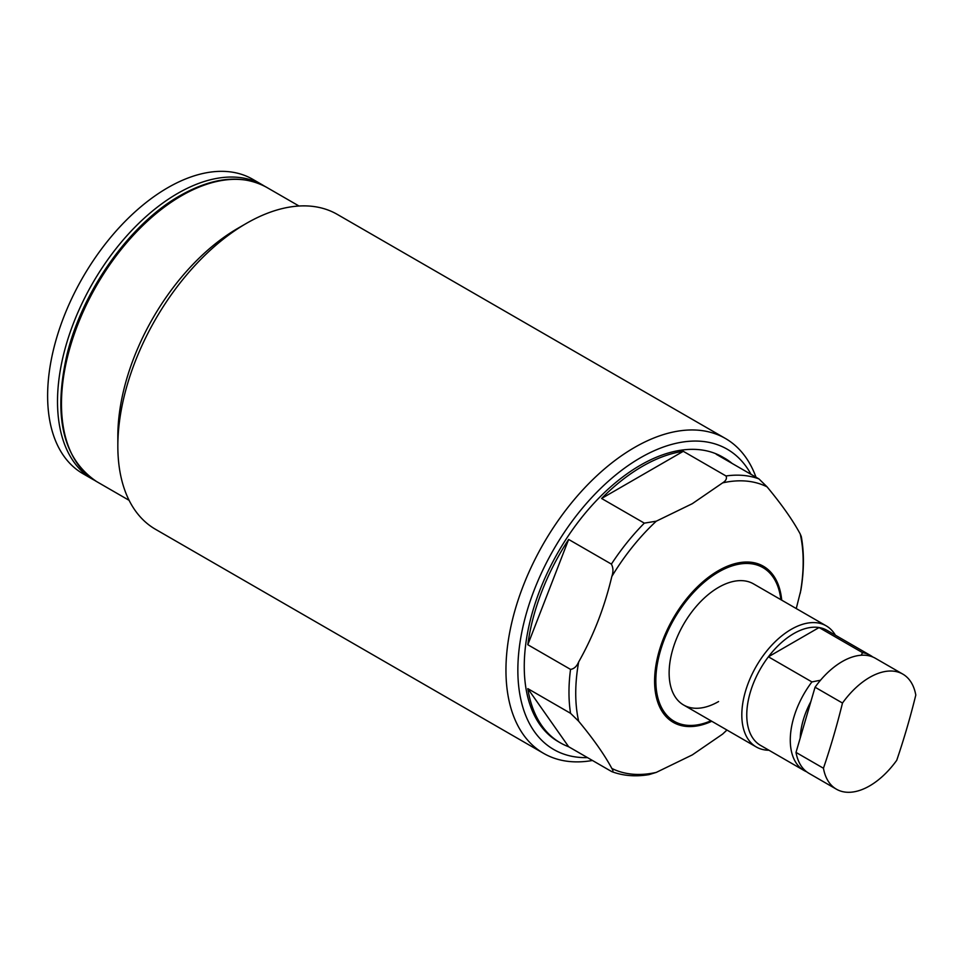 <?xml version="1.0" encoding="UTF-8"?>
<svg xmlns="http://www.w3.org/2000/svg" width="964" height="964" viewBox="0 0 964 964"><rect width="100%" height="100%" fill="white"/><g stroke="black" fill="none" stroke-linecap="round" stroke-linejoin="round"><path stroke-width="1.45" d="M768.971 750.245A69.926 40.367 -60 0 1 756.306 746.98A69.926 40.367 -60 0 1 745.582 690.947A69.926 40.367 -60 0 1 791.263 629.323A69.926 40.367 -60 0 1 826.232 625.865L753.547 583.895A69.926 40.367 120 0 0 718.578 587.365A69.926 40.367 120 0 0 672.896 648.977A69.926 40.367 120 0 0 683.621 705.009A69.926 40.367 120 0 0 718.578 701.551M82.808 473.601A169.917 98.099 -60 0 1 56.768 337.448A169.917 98.099 -60 0 1 167.772 187.715A169.917 98.099 -60 0 1 252.725 179.292L262.618 185.004A169.917 98.099 -60 0 0 177.665 193.415A169.917 98.099 -60 0 0 66.661 343.148A169.917 98.099 -60 0 0 92.701 479.313L82.808 473.601M592.45 760.476A181.81 104.968 -60 0 1 543.612 753.366L155.481 529.284A181.81 104.968 -60 0 1 117.837 446.055L117.837 436.355A169.917 98.099 -60 0 1 237.975 228.251A169.917 98.099 -60 0 1 237.988 228.251L246.386 223.395A181.81 104.968 -60 0 1 337.292 214.394L725.422 438.475A181.81 104.968 -60 0 1 755.993 477.216M117.837 446.055A181.81 104.968 -60 0 1 246.386 223.395L237.975 228.251M543.612 753.366A181.81 104.968 -60 0 1 515.74 607.682A181.81 104.968 -60 0 1 634.517 447.477A181.81 104.968 -60 0 1 725.422 438.475M587.498 757.62A173.4 100.111 -60 0 1 520.897 637.023A173.4 100.111 -60 0 1 640.457 457.767A173.4 100.111 -60 0 1 751.04 474.348M692.309 503.678L656.279 521.187L644.326 523.139L601.584 498.472A164.326 94.87 -60 0 1 642.434 466.323A164.326 94.87 -60 0 1 683.283 451.309L726.013 475.975C727.121 478.481 725.988 480.783 722.614 482.88L692.309 503.678M611.827 576.484C604.561 607.163 593.511 635.662 578.665 661.967C576.773 666.401 574.062 668.883 570.543 669.39L527.814 644.723A164.326 94.87 -60 0 1 568.652 539.442L611.393 564.109C613.297 567.76 613.453 571.881 611.827 576.484A160.831 92.857 -60 0 1 656.279 521.187M578.665 721.241C593.511 739.159 604.561 754.884 611.827 768.429C613.441 770.839 613.297 771.839 611.393 771.417L568.652 746.739A164.326 94.87 -60 0 1 560.277 742.798A164.326 94.87 -60 0 1 527.814 688.633L570.543 713.3L578.665 721.241A160.831 92.857 -60 0 1 578.665 661.967M611.393 771.417L611.995 771.706C623.31 775.875 635.625 776.851 648.965 774.634L656.279 772.393L692.309 754.896L722.614 734.098L726.964 730.037M560.277 742.798L558.301 741.665A164.326 94.87 -60 0 1 533.104 609.983A164.326 94.87 -60 0 1 640.457 465.178A164.326 94.87 -60 0 1 722.614 457.044L724.603 458.189A164.326 94.87 -60 0 1 732.194 463.479M800.927 589.944C804.109 570.58 804.229 552.782 801.289 536.562L800.241 534.044C792.974 520.5 781.924 504.774 767.067 486.856L758.945 478.915L716.216 454.249A164.326 94.87 -60 0 1 724.603 458.189M796.252 608.561L800.939 589.944M683.283 451.309L601.584 498.472M568.652 539.442L527.814 644.723M527.814 688.633L568.652 746.739M870.456 655.436L826.955 630.311A66.432 38.355 120 0 0 819.075 627.54A66.432 38.355 120 0 0 793.734 633.601A66.432 38.355 120 0 0 768.404 656.797A66.432 38.355 120 0 0 760.524 745.377L804.036 770.501A66.432 38.355 -60 0 1 811.917 681.922L768.404 656.797L819.075 627.54L862.575 652.664A66.432 38.355 -60 0 1 870.456 655.436A66.432 38.355 -60 0 1 872.842 657.026M806.603 771.766A66.432 38.355 -60 0 1 804.036 770.501M810.881 701.527A59.431 34.318 120 0 0 800.204 738.087M862.575 652.664L861.153 655.255M820.497 680.235L811.917 681.922M826.232 625.865A69.926 40.367 -60 0 1 835.39 635.192M902.834 674.125L875.408 658.291A66.432 38.355 120 0 0 859.852 655.363A66.432 38.355 120 0 0 815.062 687.212L842.488 703.045A697.008 524.187 83.8 0 1 833.619 736.026A697.008 524.187 83.8 0 1 823.449 768.248A66.432 38.355 120 0 0 836.403 789.191A66.432 38.355 120 0 0 896.749 760.271A697.008 524.187 -96.2 0 0 906.931 728.049A697.008 524.187 -96.2 0 0 915.8 695.068A66.432 38.355 120 0 0 902.834 674.125A66.432 38.355 120 0 0 887.278 671.197A66.432 38.355 120 0 0 842.488 703.045M823.449 768.248L796.011 752.414A66.432 38.355 120 0 0 808.977 773.345L836.403 789.191M796.011 752.414L815.062 687.212M710.926 720.783A88.724 51.225 -60 0 1 655.954 676.186A88.724 51.225 -60 0 1 718.578 572.014A88.724 51.225 -60 0 1 780.852 599.668M711.781 721.277A90.122 52.032 -60 0 1 654.677 677.27A90.122 52.032 -60 0 1 718.313 570.712A90.122 52.032 -60 0 1 781.708 600.162M129.104 500.328L96.653 481.59A169.917 98.099 -60 0 1 70.613 345.437A169.917 98.099 -60 0 1 181.618 195.704A169.917 98.099 -60 0 1 266.57 187.293L299.021 206.019M656.279 772.393A160.831 92.857 -60 0 1 611.827 768.429M570.543 713.3A164.326 94.87 -60 0 1 570.543 669.39M611.393 564.109A164.326 94.87 -60 0 1 644.326 523.139M726.013 475.975A164.326 94.87 -60 0 1 758.945 478.915M726.904 730.001A160.831 92.857 -60 0 1 722.614 734.098M800.241 534.044A160.831 92.857 -60 0 1 800.241 593.306M722.614 482.88A160.831 92.857 -60 0 1 767.067 486.856M92.701 479.313L94.701 480.409M96.653 481.59C62.949 458.816 53.044 416.532 66.95 354.728C82.289 290.899 130.032 223.732 180.22 195.559C213.418 176.894 242.193 174.135 266.57 187.293M264.57 186.185L262.618 185.004M756.306 746.98L683.621 705.009"/></g></svg>
